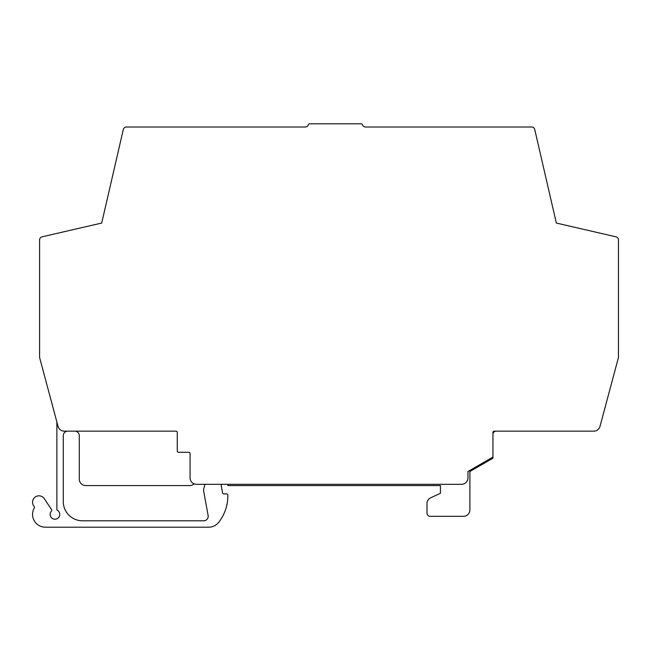 <?xml version="1.0" encoding="UTF-8"?>
<svg xmlns="http://www.w3.org/2000/svg" width="651" height="651" viewBox="0 0 651 651"><rect width="100%" height="100%" fill="white"/><g stroke="black" fill="none" stroke-linecap="round" stroke-linejoin="round"><path stroke-width="0.98" d="M204.992 484.303L203.828 488.632A6.404 6.404 0 0 0 203.714 491.44L208.125 515.511A4.484 4.484 0 0 1 203.714 520.8L82.498 520.8A19.213 19.213 0 0 1 63.285 501.587L63.285 435.633A4.484 4.484 0 0 1 67.769 431.157M56.881 422.043L56.881 509.993A4.801 4.801 0 0 1 54.961 519.197A4.801 4.801 0 0 1 51.421 511.149A1.278 1.278 0 0 0 51.543 509.57L44.284 498.682A6.404 6.404 0 0 0 32.55 502.23A6.404 6.404 0 0 0 34.145 506.462A1.278 1.278 0 0 1 34.291 507.951A12.808 12.808 0 0 0 45.358 527.204L208.629 527.204A12.808 12.808 0 0 0 218.712 522.297A42.901 42.901 0 0 0 227.85 495.826L227.85 495.183A1.278 1.278 0 0 0 226.572 493.906L223.83 493.906A1.278 1.278 0 0 1 222.569 492.856L221.218 485.581L221.568 484.303M142.366 127.002L126.424 127.002A3.198 3.198 0 0 0 123.308 129.476L101.702 223.049L42.079 236.818A3.198 3.198 0 0 0 39.597 239.934L39.597 357.513L58.053 426.405A6.404 6.404 0 0 0 64.237 431.157L175.982 431.157A1.278 1.278 0 0 1 177.267 432.435L177.267 451.005A1.278 1.278 0 0 0 178.545 452.282L188.79 452.282A1.278 1.278 0 0 1 190.068 453.568L190.068 477.899A6.404 6.404 0 0 0 196.472 484.303L461.567 484.303A6.404 6.404 0 0 0 467.971 477.899L467.971 471.495L492.302 457.45A1.278 1.278 0 0 0 492.945 456.335L492.945 432.435A1.278 1.278 0 0 1 494.223 431.157L593.802 431.157A6.404 6.404 0 0 0 599.994 426.405L618.45 357.513L618.45 239.934A3.198 3.198 0 0 0 615.968 236.818L556.336 223.049L534.74 129.476A3.198 3.198 0 0 0 531.615 127.002L515.673 127.002M308.395 124.715A3.198 3.198 0 0 1 305.327 127.002A3.198 3.198 0 0 0 308.395 124.715A1.278 1.278 0 0 1 309.624 123.796L319.356 123.796M531.615 127.002L365.52 127.002A3.198 3.198 0 0 1 362.452 124.715A1.278 1.278 0 0 0 361.224 123.796L351.499 123.796M228.192 484.303L227.85 485.581L440.442 485.581L440.442 493.263L430.685 497.812A6.404 6.404 0 0 0 426.991 503.614L426.991 513.118A3.198 3.198 0 0 0 430.197 516.316L463.488 516.316A6.404 6.404 0 0 0 469.892 509.912L469.892 471.495L492.945 458.182L492.945 434.355A3.198 3.198 0 0 1 496.143 431.157L593.802 431.157M74.808 431.157A4.484 4.484 0 0 1 79.292 435.633L79.292 479.177A6.404 6.404 0 0 0 85.696 485.581L189.791 485.581A6.404 6.404 0 0 0 194.153 483.864M618.45 357.513L618.45 239.934M615.968 236.818L556.336 223.049L534.74 129.476M362.452 124.715A3.198 3.198 0 0 0 365.52 127.002M361.224 123.796L309.624 123.796M305.327 127.002L126.424 127.002M123.308 129.476L101.702 223.049L42.079 236.818"/></g></svg>
